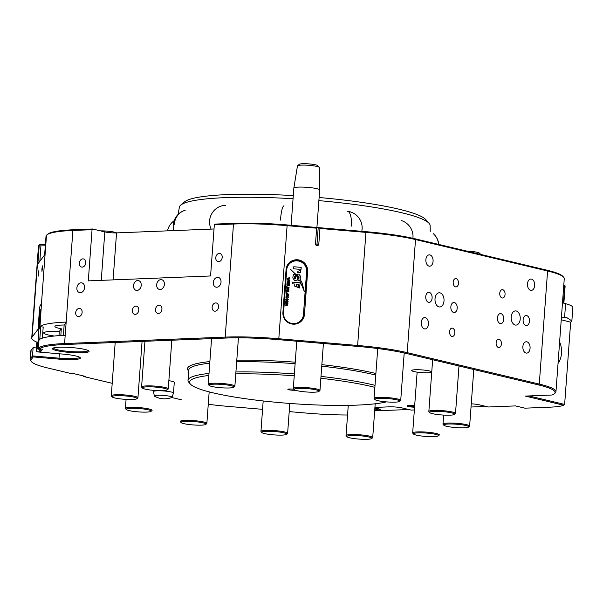 <?xml version="1.0" encoding="UTF-8"?>
<svg xmlns="http://www.w3.org/2000/svg" width="603" height="603" viewBox="0 0 603 603"><rect width="100%" height="100%" fill="white"/><g stroke="black" fill="none" stroke-linecap="round" stroke-linejoin="round"><path stroke-width="0.9" d="M471.267 403.814A9.188 1.244 4.2 0 1 479.385 404.847L488.377 406.987L515.407 405.909L524.934 408.171L550.034 407.168A40.936 5.555 -175.8 0 0 563.662 405.224L525.303 396.088L552.024 395.018A42.602 5.781 4.2 0 1 552.137 394.973A72.677 9.867 -175.8 0 0 554.285 393.797A72.677 9.867 -175.8 0 0 538.569 384.933L406.512 353.501A72.677 9.867 -175.8 0 0 357.564 346.408L278.737 339.677A72.677 9.867 -175.8 0 0 225.665 338.057L65.056 344.501A72.677 9.867 -175.8 0 0 39.285 348.926L42.549 349.205L40.529 351.888L37.009 351.873L62.712 354.074A19.628 2.661 4.2 0 1 75.933 355.989A19.628 2.661 4.2 0 1 80.229 357.654A19.628 2.661 4.2 0 1 58.913 359.117L33.203 356.916L31.258 359.501A72.677 9.867 -175.8 0 0 31.507 361.732A72.677 9.867 -175.8 0 0 47.418 367.905L71.116 373.543L73.046 373.468L85.747 376.491L83.809 376.566L112.203 383.32M84.91 349.446A18.376 2.495 4.2 0 1 88.935 351.006A18.376 2.495 4.2 0 1 78.021 352.83A18.376 2.495 4.2 0 1 56.592 350.577A18.376 2.495 4.2 0 1 52.619 348.338A18.376 2.495 4.2 0 1 65.855 347.245A18.376 2.495 4.2 0 1 84.91 349.446M53.32 347.984A17.54 2.382 -175.8 0 0 57.3 349.725A17.54 2.382 -175.8 0 0 76.355 351.851A17.54 2.382 -175.8 0 0 88.294 350.547M63.39 335.374L64.152 325.025A17.54 2.382 -175.8 0 0 54.896 326.442A17.54 2.382 -175.8 0 0 58.875 328.266A17.54 2.382 -175.8 0 0 61.318 328.778L60.828 335.509M38.886 272.963L38.856 270.574L38.351 273.672L38.381 276.068L38.886 272.963M42.444 268.245L42.414 265.855L41.909 268.953L41.946 271.342L42.444 268.245M59.282 331.56A18.799 2.548 -175.8 0 0 43.702 332.931A18.799 2.548 -175.8 0 0 47.969 334.884A18.799 2.548 -175.8 0 0 54.3 336.022M31.507 361.732L30.738 360.858A73.513 9.98 4.2 0 1 30.15 359.448A73.513 9.98 4.2 0 1 30.489 358.604L32.517 355.913L59.049 358.182A18.799 2.548 -175.8 0 0 79.611 357.202M558.039 363.368A16.04 10.213 87.7 0 0 559.614 341.954M561.431 317.193L566.609 317.495L571.863 320.917L570.672 322.198L564.634 404.432L528.967 395.945M81.103 282.807A5.012 3.806 -76.6 0 0 76.935 287.397A5.012 3.806 -76.6 0 0 79.573 292.636A5.012 3.806 -76.6 0 0 80.372 292.711A5.012 3.806 -76.6 0 0 84.541 288.128A5.012 3.806 -76.6 0 0 81.895 282.882A5.012 3.806 -76.6 0 0 81.103 282.807M137.733 280.538A5.012 3.806 -76.6 0 0 133.565 285.129A5.012 3.806 -76.6 0 0 136.21 290.367A5.012 3.806 -76.6 0 0 137.002 290.442A5.012 3.806 -76.6 0 0 141.17 285.852A5.012 3.806 -76.6 0 0 138.532 280.614A5.012 3.806 -76.6 0 0 137.733 280.538M160.903 279.611A5.012 3.806 -76.6 0 0 156.735 284.194A5.012 3.806 -76.6 0 0 159.373 289.44A5.012 3.806 -76.6 0 0 160.172 289.515A5.012 3.806 -76.6 0 0 164.34 284.925A5.012 3.806 -76.6 0 0 161.694 279.686A5.012 3.806 -76.6 0 0 160.903 279.611M217.532 277.335A5.012 3.806 -76.6 0 0 213.364 281.925A5.012 3.806 -76.6 0 0 216.01 287.164A5.012 3.806 -76.6 0 0 216.801 287.239A5.012 3.806 -76.6 0 0 220.969 282.656A5.012 3.806 -76.6 0 0 218.331 277.41A5.012 3.806 -76.6 0 0 217.532 277.335M159.019 305.193A4.176 3.173 -76.6 0 0 155.551 309.022A4.176 3.173 -76.6 0 0 157.752 313.387A4.176 3.173 -76.6 0 0 158.416 313.447A4.176 3.173 -76.6 0 0 161.883 309.625A4.176 3.173 -76.6 0 0 159.682 305.261A4.176 3.173 -76.6 0 0 159.019 305.193M215.655 302.925A4.176 3.173 -76.6 0 0 212.181 306.746A4.176 3.173 -76.6 0 0 214.382 311.118A4.176 3.173 -76.6 0 0 215.045 311.178A4.176 3.173 -76.6 0 0 218.52 307.357A4.176 3.173 -76.6 0 0 216.319 302.985A4.176 3.173 -76.6 0 0 215.655 302.925M219.288 253.403A4.176 3.173 -76.6 0 0 215.821 257.225A4.176 3.173 -76.6 0 0 218.022 261.589A4.176 3.173 -76.6 0 0 218.685 261.657A4.176 3.173 -76.6 0 0 222.153 257.828A4.176 3.173 -76.6 0 0 219.952 253.464A4.176 3.173 -76.6 0 0 219.288 253.403M135.856 306.128A4.176 3.173 -76.6 0 0 132.381 309.95A4.176 3.173 -76.6 0 0 134.582 314.314A4.176 3.173 -76.6 0 0 135.245 314.382A4.176 3.173 -76.6 0 0 138.72 310.56A4.176 3.173 -76.6 0 0 136.519 306.188A4.176 3.173 -76.6 0 0 135.856 306.128M79.219 308.397A4.176 3.173 -76.6 0 0 75.752 312.218A4.176 3.173 -76.6 0 0 77.953 316.59A4.176 3.173 -76.6 0 0 78.616 316.65A4.176 3.173 -76.6 0 0 82.083 312.829A4.176 3.173 -76.6 0 0 79.882 308.457A4.176 3.173 -76.6 0 0 79.219 308.397M82.86 258.875A4.176 3.173 -76.6 0 0 79.385 262.697A4.176 3.173 -76.6 0 0 81.586 267.061A4.176 3.173 -76.6 0 0 82.249 267.129A4.176 3.173 -76.6 0 0 85.724 263.3A4.176 3.173 -76.6 0 0 83.523 258.936A4.176 3.173 -76.6 0 0 82.86 258.875M500.226 323.555A5.012 3.188 87.7 0 0 500.791 323.607A5.012 3.188 87.7 0 0 503.784 318.919A5.012 3.188 87.7 0 0 500.957 313.65A5.012 3.188 87.7 0 0 500.392 313.598A5.012 3.188 87.7 0 0 497.392 318.286A5.012 3.188 87.7 0 0 500.226 323.555M453.66 312.475A5.012 3.188 87.7 0 0 454.225 312.527A5.012 3.188 87.7 0 0 457.217 307.839A5.012 3.188 87.7 0 0 454.391 302.57A5.012 3.188 87.7 0 0 453.825 302.51A5.012 3.188 87.7 0 0 450.833 307.206A5.012 3.188 87.7 0 0 453.66 312.475M498.47 347.494A4.176 2.661 87.7 0 0 498.937 347.539A4.176 2.661 87.7 0 0 501.432 343.627A4.176 2.661 87.7 0 0 499.073 339.24A4.176 2.661 87.7 0 0 498.606 339.195A4.176 2.661 87.7 0 0 496.111 343.099A4.176 2.661 87.7 0 0 498.47 347.494M455.536 286.885A4.176 2.661 87.7 0 0 456.011 286.93A4.176 2.661 87.7 0 0 458.506 283.018A4.176 2.661 87.7 0 0 456.147 278.631A4.176 2.661 87.7 0 0 455.672 278.586A4.176 2.661 87.7 0 0 453.177 282.498A4.176 2.661 87.7 0 0 455.536 286.885M502.103 297.965A4.176 2.661 87.7 0 0 502.578 298.018A4.176 2.661 87.7 0 0 505.073 294.106A4.176 2.661 87.7 0 0 502.714 289.711A4.176 2.661 87.7 0 0 502.239 289.666A4.176 2.661 87.7 0 0 499.744 293.578A4.176 2.661 87.7 0 0 502.103 297.965M451.903 336.406A4.176 2.661 87.7 0 0 452.371 336.459A4.176 2.661 87.7 0 0 454.866 332.547A4.176 2.661 87.7 0 0 452.506 328.153A4.176 2.661 87.7 0 0 452.039 328.107A4.176 2.661 87.7 0 0 449.544 332.019A4.176 2.661 87.7 0 0 451.903 336.406M374.878 387.367A102.751 13.944 -175.8 0 0 371.177 386.448A102.751 13.944 -175.8 0 0 320.856 378.285M294.241 375.805A102.751 13.944 -175.8 0 0 235.781 373.883M208.864 375.458A102.751 13.944 -175.8 0 0 190.375 384.073A102.751 13.944 -175.8 0 0 212.867 392.802A102.751 13.944 -175.8 0 0 386.41 401.869M190.375 384.073L188.845 382.332A104.417 14.171 4.2 0 1 188.008 380.327A104.417 14.171 4.2 0 1 209.015 373.423M235.924 371.961A104.417 14.171 4.2 0 1 294.377 373.928M321 376.4A104.417 14.171 4.2 0 1 372.586 384.744A104.417 14.171 4.2 0 1 375.021 385.34M530.663 290.322A5.683 3.618 87.7 0 0 531.303 290.382A5.683 3.618 87.7 0 0 534.695 285.061A5.683 3.618 87.7 0 0 531.492 279.091A5.683 3.618 87.7 0 0 530.851 279.031A5.683 3.618 87.7 0 0 527.459 284.352A5.683 3.618 87.7 0 0 530.663 290.322M429.065 266.142A5.683 3.618 87.7 0 0 429.705 266.202A5.683 3.618 87.7 0 0 433.097 260.88A5.683 3.618 87.7 0 0 429.894 254.911A5.683 3.618 87.7 0 0 429.253 254.85A5.683 3.618 87.7 0 0 425.861 260.172A5.683 3.618 87.7 0 0 429.065 266.142M424.459 328.869A5.683 3.618 87.7 0 0 425.1 328.937A5.683 3.618 87.7 0 0 428.492 323.615A5.683 3.618 87.7 0 0 425.281 317.645A5.683 3.618 87.7 0 0 424.648 317.585A5.683 3.618 87.7 0 0 421.248 322.899A5.683 3.618 87.7 0 0 424.459 328.869M526.057 353.049A5.683 3.618 87.7 0 0 526.698 353.117A5.683 3.618 87.7 0 0 530.09 347.795A5.683 3.618 87.7 0 0 526.879 341.826A5.683 3.618 87.7 0 0 526.246 341.765A5.683 3.618 87.7 0 0 522.846 347.079A5.683 3.618 87.7 0 0 526.057 353.049M168.855 380.697A10.025 1.357 4.2 0 1 172.006 381.269A10.025 1.357 4.2 0 1 174.282 382.31L173.498 393.043A10.025 1.357 -175.8 0 0 162.403 390.872A10.025 1.357 -175.8 0 0 153.501 391.573A10.025 1.357 -175.8 0 0 153.501 391.626L154.345 395.998A8.864 1.206 -175.8 0 0 154.398 396.103A8.864 1.206 -175.8 0 0 154.692 396.322A20.585 20.585 0 0 0 171.621 397.565A8.864 1.206 -175.8 0 0 172.013 397.294A8.864 1.206 -175.8 0 0 171.968 397.106A8.864 1.206 -175.8 0 0 162.215 395.334A8.864 1.206 -175.8 0 0 154.345 395.998M429.426 370.943A10.025 1.357 4.2 0 1 431.703 371.991A10.025 1.357 4.2 0 1 425.025 372.782A10.025 1.357 4.2 0 1 413.982 371.561A10.025 1.357 4.2 0 1 411.706 370.521A10.025 1.357 4.2 0 1 418.376 369.729A10.025 1.357 4.2 0 1 429.426 370.943M525.929 325.477A5.012 3.188 87.7 0 0 526.494 325.53A5.012 3.188 87.7 0 0 529.487 320.834A5.012 3.188 87.7 0 0 526.66 315.565A5.012 3.188 87.7 0 0 526.095 315.512A5.012 3.188 87.7 0 0 523.095 320.208A5.012 3.188 87.7 0 0 525.929 325.477M428.567 302.299A5.012 3.188 87.7 0 0 429.132 302.359A5.012 3.188 87.7 0 0 432.125 297.663A5.012 3.188 87.7 0 0 429.291 292.395A5.012 3.188 87.7 0 0 428.725 292.342A5.012 3.188 87.7 0 0 425.733 297.03A5.012 3.188 87.7 0 0 428.567 302.299M438.999 306.882A7.1 4.522 87.7 0 0 439.798 306.965A7.1 4.522 87.7 0 0 444.034 300.317A7.1 4.522 87.7 0 0 440.024 292.854A7.1 4.522 87.7 0 0 439.225 292.772A7.1 4.522 87.7 0 0 434.989 299.42A7.1 4.522 87.7 0 0 438.999 306.882M515.196 325.017A7.1 4.522 87.7 0 0 515.995 325.1A7.1 4.522 87.7 0 0 520.238 318.452A7.1 4.522 87.7 0 0 516.228 310.99A7.1 4.522 87.7 0 0 515.422 310.907A7.1 4.522 87.7 0 0 511.186 317.555A7.1 4.522 87.7 0 0 515.196 325.017M46.936 234.853L47.818 234.107A72.677 9.867 4.2 0 1 73.483 229.766L92.651 228.997L92.055 229.698L72.888 230.467A73.513 9.98 -175.8 0 0 46.936 234.853A73.513 9.98 -175.8 0 0 46.484 235.321L46.032 235.954M58.988 335.63L59.29 331.469L61.318 328.778M36.391 347.939L33.12 347.66L32.517 355.913L33.203 356.916M33.12 347.66L31.1 350.351A73.513 9.98 4.2 0 0 30.753 351.195L30.15 359.448M214.02 228.989L116.545 232.894A8.352 1.131 4.2 0 1 104.816 231.899L92.651 228.997M318.203 227.715L316.99 244.223L318.806 244.147A1.673 1.651 -143 0 1 317.027 245.655A1.673 1.651 -143 0 1 315.49 243.861L316.643 228.183L287.179 225.665A73.513 9.98 -175.8 0 0 233.497 224.03L214.329 224.798L214.924 224.097L234.085 223.329A72.677 9.867 4.2 0 1 287.164 224.949L365.983 231.68A72.677 9.867 4.2 0 1 414.939 238.765L546.996 270.197A72.677 9.867 4.2 0 1 562.908 276.37L563.669 277.237A73.513 9.98 -175.8 0 0 547.584 270.996L415.52 239.564A73.513 9.98 -175.8 0 0 366.006 232.396L319.959 228.462L319.108 227.678M563.813 284.827A42.602 5.781 -175.8 0 0 564.054 284.91L565.101 285.92A3.339 0.452 -175.8 0 0 564.725 285.732A41.765 5.668 4.2 0 1 563.767 285.407M39.27 244.908L40.137 244.17L45.398 244.509M570.672 322.198L561.242 319.778M554.285 393.797L555.167 393.05A73.513 9.98 4.2 0 0 555.958 391.731A73.513 9.98 4.2 0 0 539.278 384.081L407.213 352.649A73.513 9.98 4.2 0 0 357.7 345.474L278.88 338.75A73.513 9.98 4.2 0 0 225.198 337.107L64.589 343.552A73.513 9.98 4.2 0 0 38.411 348.135L39.014 339.881A73.513 9.98 4.2 0 1 65.192 335.298L66.164 322.085A73.513 9.98 -175.8 0 0 39.986 326.675L41.388 304.779A5.012 0.43 -85.1 0 0 41.23 304.168A5.012 0.43 -85.1 0 0 41.17 304.206L40.197 305.495A5.012 0.43 -85.1 0 0 39.346 311.095L38.019 329.253L38.916 329.328M64.152 325.025L66.368 322.077M304.477 314.351L307.628 271.433A10.862 10.718 37 0 0 288.174 263.978A10.862 10.718 37 0 0 286.063 269.594L282.913 312.512A10.862 10.718 37 0 0 302.367 319.967A10.862 10.718 37 0 0 304.477 314.351L307.387 271.757A10.862 10.718 37 0 0 288.053 264.137M318.806 244.147L319.959 228.462M92.055 229.698L88.302 280.877L210.575 275.97L214.329 224.798M37.951 342.534L36.76 342.836L36.157 351.089L36.436 350.712L37.205 351.609M37.047 342.459L36.436 350.712M45.346 245.217L39.248 244.924L37.853 263.91L44.645 254.896L46.039 235.916M39.248 244.924L38.796 245.519A73.513 9.98 -175.8 0 0 38.456 246.363L31.725 337.989A73.513 9.98 -175.8 0 0 37.831 342.527M31.725 337.989A73.513 9.98 -175.8 0 1 32.072 337.137L38.019 329.253M485.95 406.414L471.033 407.01M408.721 409.512L374.667 410.877M564.619 317.035L565.599 303.693A41.765 5.668 4.2 0 1 563.451 303.06L564.725 285.732L564.054 284.91M565.599 303.693A41.765 5.668 4.2 0 1 572.85 307.485L571.863 320.917M555.958 391.731L564.265 278.654A73.513 9.98 -175.8 0 0 563.669 277.237M171.78 397.498L179.475 399.337A72.677 9.867 -175.8 0 0 181.782 399.864M208.261 404.296A72.677 9.867 -175.8 0 0 228.424 406.422L262.576 409.339M289.214 411.615L307.251 413.153A72.677 9.867 -175.8 0 0 347.554 415M374.712 410.221L379.362 410.04L375.126 409.03A9.188 1.244 4.2 0 1 374.802 408.947M374.915 407.462A9.188 1.244 4.2 0 1 376.385 407.364L389.259 406.844A9.188 1.244 4.2 0 1 402.156 407.945L411.156 410.085L414.351 409.957M561.393 317.698L566.609 317.495M563.865 303.196L565.132 285.98A3.339 0.452 -175.8 0 0 565.101 285.92M43.19 327.067L39.986 326.675M83.342 375.918L83.809 376.566M40.529 351.888L39.76 350.991L41.192 349.092M39.881 349.318L39.76 350.991M317.449 227.535L316.643 228.183M302.246 320.133A10.862 10.718 37 0 0 304.229 314.676M36.157 351.089L37.009 351.873M379.362 410.04L380.599 409.309L375.835 408.178A8.352 1.131 -175.8 0 1 374.878 407.914M38.411 348.135L39.285 348.926M563.662 405.224L564.634 404.432M319.115 197.505A122.085 16.567 4.2 0 1 399.043 209.211A122.085 16.567 4.2 0 1 425.771 219.582L429.125 223.396A125.741 17.065 -175.8 0 0 401.598 212.716A125.741 17.065 -175.8 0 0 318.889 200.626M430.233 231.477L430.143 225.605A125.741 17.065 -175.8 0 0 429.125 223.396M293.058 198.726A125.741 17.065 -175.8 0 0 180.674 205.148L184.556 201.862A122.085 16.567 4.2 0 1 293.292 195.606M180.674 205.148A125.741 17.065 -175.8 0 0 179.347 207.191L178.179 214.367M261.785 432.472A12.527 1.703 -175.8 0 0 261.83 432.532A12.527 1.703 -175.8 0 0 274.101 434.899A12.527 1.703 -175.8 0 0 286.583 434.348A12.527 1.703 -175.8 0 0 286.659 433.934A12.527 1.703 -175.8 0 0 273.016 431.424A12.527 1.703 -175.8 0 0 261.785 432.472M261.122 431.718A13.364 1.817 4.2 0 1 261.061 431.658A13.364 1.817 4.2 0 1 261.016 431.597A13.364 1.817 4.2 0 1 260.956 431.401A13.364 1.817 4.2 0 1 273.702 430.519A13.364 1.817 4.2 0 1 287.556 433.158A13.364 1.817 4.2 0 1 287.616 433.361A13.364 1.817 4.2 0 1 287.473 433.595L286.583 434.348M349.145 437.665A12.527 1.703 -175.8 0 0 362.245 439.278A12.527 1.703 -175.8 0 0 371.674 438.554A12.527 1.703 -175.8 0 0 369.481 437.152A12.527 1.703 -175.8 0 0 354.745 435.494A12.527 1.703 -175.8 0 0 346.913 436.73A12.527 1.703 -175.8 0 0 349.145 437.665M346.913 436.73L346.152 435.863A13.364 1.817 4.2 0 1 346.047 435.607A13.364 1.817 4.2 0 1 355.371 434.559A13.364 1.817 4.2 0 1 370.219 436.308A13.364 1.817 4.2 0 1 372.707 437.567A13.364 1.817 4.2 0 1 372.556 437.801L371.674 438.554M420.766 435.916A12.527 1.703 -175.8 0 0 438.298 435.879A12.527 1.703 -175.8 0 0 431.107 433.557A12.527 1.703 -175.8 0 0 418.52 432.833A12.527 1.703 -175.8 0 0 413.545 434.062A12.527 1.703 -175.8 0 0 420.766 435.916M413.545 434.062L412.776 433.188A13.364 1.817 4.2 0 1 412.671 432.931A13.364 1.817 4.2 0 1 431.514 432.653A13.364 1.817 4.2 0 1 439.331 434.891A13.364 1.817 4.2 0 1 439.188 435.132L438.298 435.879M457.451 427.685A12.527 1.703 -175.8 0 0 468.606 427.045A12.527 1.703 -175.8 0 0 455.039 424.12A12.527 1.703 -175.8 0 0 443.846 425.228A12.527 1.703 -175.8 0 0 457.451 427.685M443.846 425.228L443.084 424.354A13.364 1.817 4.2 0 1 442.979 424.097A13.364 1.817 4.2 0 1 455.016 423.178A13.364 1.817 4.2 0 1 469.631 426.057A13.364 1.817 4.2 0 1 469.488 426.298L468.606 427.045M449.378 415.188A12.527 1.703 -175.8 0 0 454.474 414.419A12.527 1.703 -175.8 0 0 448.632 412.294A12.527 1.703 -175.8 0 0 434.846 411.367A12.527 1.703 -175.8 0 0 429.72 412.603A12.527 1.703 -175.8 0 0 449.378 415.188M429.72 412.603L428.952 411.728A13.364 1.817 4.2 0 1 428.846 411.472A13.364 1.817 4.2 0 1 434.424 410.417A13.364 1.817 4.2 0 1 448.33 411.284A13.364 1.817 4.2 0 1 455.506 413.432A13.364 1.817 4.2 0 1 455.363 413.666L454.474 414.419M319.017 391.015A12.527 1.703 -175.8 0 0 305.367 388.498A12.527 1.703 -175.8 0 0 294.136 389.553A12.527 1.703 -175.8 0 0 294.181 389.606A12.527 1.703 -175.8 0 0 306.452 391.98A12.527 1.703 -175.8 0 0 318.942 391.422A12.527 1.703 -175.8 0 0 319.017 391.015M293.473 388.792A13.364 1.817 4.2 0 1 293.412 388.739A13.364 1.817 4.2 0 1 293.367 388.679A13.364 1.817 4.2 0 1 293.307 388.475A13.364 1.817 4.2 0 1 306.06 387.601A13.364 1.817 4.2 0 1 319.907 390.239A13.364 1.817 4.2 0 1 319.967 390.435A13.364 1.817 4.2 0 1 319.824 390.676L318.942 391.422M231.658 385.822A12.527 1.703 -175.8 0 0 216.922 384.164A12.527 1.703 -175.8 0 0 209.09 385.4A12.527 1.703 -175.8 0 0 211.321 386.335A12.527 1.703 -175.8 0 0 224.414 387.948A12.527 1.703 -175.8 0 0 233.851 387.216A12.527 1.703 -175.8 0 0 231.658 385.822M209.09 385.4L208.321 384.533A13.364 1.817 4.2 0 1 208.216 384.277A13.364 1.817 4.2 0 1 217.54 383.229A13.364 1.817 4.2 0 1 232.396 384.978A13.364 1.817 4.2 0 1 234.876 386.229A13.364 1.817 4.2 0 1 234.733 386.47L233.851 387.216M160.036 387.571A12.527 1.703 -175.8 0 0 147.441 386.847A12.527 1.703 -175.8 0 0 142.466 388.076A12.527 1.703 -175.8 0 0 149.687 389.93A12.527 1.703 -175.8 0 0 167.227 389.892A12.527 1.703 -175.8 0 0 160.036 387.571M142.466 388.076L141.697 387.201A13.364 1.817 4.2 0 1 141.592 386.945A13.364 1.817 4.2 0 1 160.443 386.666A13.364 1.817 4.2 0 1 168.252 388.905A13.364 1.817 4.2 0 1 168.109 389.146L167.227 389.892M123.344 395.802A12.527 1.703 -175.8 0 0 112.158 396.91A12.527 1.703 -175.8 0 0 125.763 399.367A12.527 1.703 -175.8 0 0 136.919 398.726A12.527 1.703 -175.8 0 0 123.344 395.802M112.158 396.91L111.397 396.035A13.364 1.817 4.2 0 1 111.284 395.779A13.364 1.817 4.2 0 1 123.329 394.852A13.364 1.817 4.2 0 1 137.944 397.739A13.364 1.817 4.2 0 1 137.801 397.972L136.919 398.726M131.416 408.299A12.527 1.703 -175.8 0 0 126.291 409.535A12.527 1.703 -175.8 0 0 145.949 412.12A12.527 1.703 -175.8 0 0 151.044 411.352A12.527 1.703 -175.8 0 0 145.202 409.226A12.527 1.703 -175.8 0 0 131.416 408.299M126.291 409.535L125.522 408.661A13.364 1.817 4.2 0 1 125.416 408.404A13.364 1.817 4.2 0 1 130.994 407.349A13.364 1.817 4.2 0 1 144.901 408.216A13.364 1.817 4.2 0 1 152.077 410.364A13.364 1.817 4.2 0 1 151.933 410.605L151.044 411.352M172.013 397.294L173.483 393.096A10.025 1.357 -175.8 0 0 173.498 393.043M398.711 401.764A12.527 1.703 -175.8 0 0 399.691 401.379A12.527 1.703 -175.8 0 0 390.872 398.862A12.527 1.703 -175.8 0 0 375.955 398.711A12.527 1.703 -175.8 0 0 374.938 399.563A12.527 1.703 -175.8 0 0 385.468 401.794A12.527 1.703 -175.8 0 0 398.711 401.764M374.938 399.563L374.169 398.689A13.364 1.817 4.2 0 1 374.064 398.432A13.364 1.817 4.2 0 1 375.254 397.784A13.364 1.817 4.2 0 1 390.277 397.844A13.364 1.817 4.2 0 1 400.724 400.392A13.364 1.817 4.2 0 1 400.58 400.633L399.691 401.379M182.091 421.723A12.527 1.703 -175.8 0 0 181.073 422.575A12.527 1.703 -175.8 0 0 191.603 424.798A12.527 1.703 -175.8 0 0 204.847 424.776A12.527 1.703 -175.8 0 0 205.827 424.391A12.527 1.703 -175.8 0 0 197.008 421.866A12.527 1.703 -175.8 0 0 182.091 421.723M181.073 422.575L180.305 421.701A13.364 1.817 4.2 0 1 180.199 421.444A13.364 1.817 4.2 0 1 181.39 420.796A13.364 1.817 4.2 0 1 196.42 420.856A13.364 1.817 4.2 0 1 206.859 423.404A13.364 1.817 4.2 0 1 206.716 423.645L205.827 424.391M316.914 227.489L319.665 190.013A12.949 1.756 -175.8 0 0 319.665 189.99A12.949 1.756 -175.8 0 0 312.256 187.865A12.949 1.756 -175.8 0 0 298.553 187.111A12.949 1.756 -175.8 0 0 293.842 188.091A12.949 1.756 -175.8 0 0 293.842 188.113L291.106 225.288M319.665 189.99L319.334 167.559A10.975 1.492 -175.8 0 0 319.243 167.37A10.975 1.492 -175.8 0 0 312.422 165.674A10.975 1.492 -175.8 0 0 301.44 165.116A10.975 1.492 -175.8 0 0 297.565 165.772A10.975 1.492 -175.8 0 0 297.445 165.953L293.842 188.091M319.243 167.37L317.713 165.629A9.301 1.266 -175.8 0 0 311.932 164.197A9.301 1.266 -175.8 0 0 302.616 163.722A9.301 1.266 -175.8 0 0 299.329 164.28L297.565 165.772M414.66 405.759A5.683 0.769 -175.8 0 0 407.108 406.038A5.683 0.769 -175.8 0 0 408.352 406.52A5.683 0.769 -175.8 0 0 414.555 407.206M414.638 406.098L409.12 405.902L409.754 406.467L414.585 406.859M40.22 326.698A5.427 0.467 94.9 0 1 39.76 328.477A5.427 0.467 94.9 0 1 39.655 323.781A5.427 0.467 94.9 0 1 40.65 317.675M38.584 348.293L37.974 349.099A5.849 0.505 94.9 0 1 37.906 349.145A5.849 0.505 94.9 0 1 37.838 344.072L40.318 310.228L41.29 308.947M40.665 349.047L40.461 349.31A5.849 0.505 94.9 0 1 40.393 349.356L37.906 349.145M43.205 326.954L42.383 338.14M40.71 326.743L39.79 339.278M40.567 318.746A4.681 0.407 -85.1 0 0 39.896 323.698A4.681 0.407 -85.1 0 0 39.949 327.753A4.681 0.407 -85.1 0 0 40.047 327.655M100.49 230.866A10.862 1.477 4.2 0 1 116.628 232.894M466.541 251.052A10.862 1.477 4.2 0 1 478.104 252.544A10.862 1.477 4.2 0 1 479.656 253.252L480.681 254.413M301.477 319.756A10.025 9.897 -143 0 1 283.5 312.904L286.651 269.986A10.025 9.897 -143 0 1 288.596 264.8A10.025 9.897 -143 0 1 288.626 264.77M292.772 323.592A10.025 9.897 -143 0 1 283.553 312.844L286.704 269.918A10.025 9.897 -143 0 1 300.136 261.498A10.025 9.897 -143 0 1 306.603 271.621L303.452 314.54A10.025 9.897 -143 0 1 292.772 323.592M293.782 266.745L293.631 268.802L298.523 269.224C299.661 269.79 299.751 270.415 298.786 271.086L297.874 271.011L297.731 272.895L300.641 272.315L300.46 269.292L301.07 269.345L301.214 267.378L293.782 266.745L301.214 267.378L301.055 269.345M298.771 271.109L297.867 271.033M299.683 280.38L304.266 291.294L302.133 283.003L300.324 279.445L299.683 280.38L300.324 279.445M292.485 283.84L294.844 284.043L294.694 286.154L299.457 287.955L300.158 282.754L292.613 282.106L292.485 283.84M297.573 277.968L297.626 277.244L296.277 275.488L295.297 278.774L294.377 277.9L294.46 276.754L295.651 275.97L295.802 273.966L293.51 274.591L292.937 276.724L292.847 278.006L294.761 280.742L297 280.109L297.626 277.244M295.282 278.797L295.794 278.496L294.814 278.759L294.354 277.923L294.445 276.769L295.349 275.94M299.955 280.078L300.596 276.438L298.998 274.199L297.897 274.109L296.638 274.614L299.058 276.807L298.982 278.292L298.108 278.744L297.957 280.764L299.962 280.071L300.58 276.453L298.975 274.222L297.897 274.109M298.749 278.676L299.02 277.493L290.759 269.518L294.95 273.905L295.832 273.928L295.764 274.832L298.749 278.676L298.96 278.292L298.108 278.767M285.603 301.281L286.922 300.467L288.106 301.492L286.817 302.314L285.603 301.281L285.769 300.844M285.588 301.304L286.907 300.49L288.106 301.492L287.948 301.93M285.897 297.965L286.395 297.656L285.897 297.965M287.427 293.307L286.116 294.151L287.427 293.307L288.633 294.347L287.337 295.153L287.337 293.638L286.478 294.166L286.847 295.063L286.297 293.669M287.412 293.322L288.633 294.347L288.475 294.769M286.576 293.91L286.915 294.724M285.536 290.42L288.882 290.367L288.86 291.241L287.571 291.98L286.365 291.015L286.711 290.525L285.536 290.42M286.674 287.367L289.108 287.232L288.701 287.541L289.101 287.985L286.674 287.367M288.686 287.563L288.943 288.302M286.922 283.983L289.402 283.206L287.45 283.832L289.319 284.367L287.412 284.955L289.206 285.905L286.84 285.129L286.87 284.714L288.747 284.503L286.922 283.983M287.322 278.496L289.809 277.712L287.857 278.345L289.726 278.88L287.819 279.468L289.613 280.418L287.239 279.634L287.269 279.227L289.146 279.016L287.322 278.496M287.118 281.239L289.606 280.455L287.654 281.088L289.523 281.624L287.616 282.212L289.41 283.161L287.036 282.385L287.066 281.97L288.95 281.759L287.118 281.239M286.742 286.387L287.247 286.078L286.742 286.387M286.515 288.912L287.352 288.159L286.855 288.965L287.427 289.387L288.385 288.294L289.018 289.116L288.264 289.839L288.407 288.641L287.232 289.794L286.515 288.912L287.352 288.159L286.84 288.988L287.201 289.44M287.186 289.463L288.385 288.294L289.018 289.116L288.264 289.839M288.249 289.493L288.671 289.093M288.196 288.731L287.232 289.794M286.282 292.689L286.779 292.387L286.282 292.689M285.988 296.073L287.005 295.508L288.49 295.636L286.327 296.171L288.377 297.226L285.965 297.015L286.108 295.741M287.134 295.869L286.327 296.171L287.111 296.729M285.747 299.359L287.066 298.583L288.249 299.578L287.412 300.294L287.902 299.548L287.043 298.922L286.093 299.389L286.591 300.264L285.897 298.945M285.732 299.382L287.051 298.598L288.106 299.977M287.397 299.947L287.902 299.548M286.078 299.412L286.659 299.925M287.586 303.09L287.842 304.877L287.005 305.389L285.362 305.254L287.518 304.749L285.468 303.754L287.601 303.595L285.551 302.593L287.963 302.796L287.744 305.171M287.925 303.716L287.473 304.236M285.385 304.93L287.518 304.749M287.036 303.882L287.601 303.595L287.036 303.882M287.352 278.134L289.809 277.712M287.842 278.367L289.726 278.88M289.636 280.063L287.819 279.468M287.269 279.249L288.731 279.053M288.716 279.076L289.146 279.016M287.149 280.877L289.568 280.81M289.478 282L287.654 281.088M289.432 282.807L287.616 282.212M287.066 281.993L288.536 281.797M288.513 281.82L288.95 281.759M286.945 283.621L289.365 283.561M289.319 284.367L287.45 283.832M289.236 285.551L287.412 284.955M286.862 284.737L288.332 284.541M288.317 284.563L288.747 284.503M286.764 286.063L287.247 286.078M286.696 287.051L289.108 287.232M286.5 288.935L287.337 288.181M287.352 288.528L286.84 288.988L287.352 288.528M287.563 289.093L288.37 288.317M288.995 289.131L288.249 289.855M288.234 289.515L288.656 289.116L288.234 289.515M288.015 289.123L287.216 289.817M285.558 290.103L288.845 290.661M288.49 290.654L288.845 291.264M287.563 291.656L288.52 291.166L287.631 290.548L286.794 290.797L287.563 291.656L288.498 291.189M286.704 291.015L287.578 291.633M286.304 292.365L286.779 292.387M288.611 294.37L288.468 294.784M287.578 294.852L288.272 294.339L287.684 293.691L287.578 294.852L288.287 294.324M287.669 293.714L287.601 294.829M285.973 296.096L287.005 295.508M286.99 295.53L288.49 295.636M287.118 295.885L286.312 296.194L287.118 295.885M287.096 296.751L288.407 296.842M285.92 297.641L286.395 297.656M288.226 299.601L288.098 299.985M287.382 299.97L287.887 299.57L287.382 299.97M288.091 301.515L287.94 301.937M286.033 301.078L286.802 301.99L287.744 301.477L286.9 300.807L285.95 301.319L286.817 301.967L287.654 301.734M285.551 302.616L287.963 302.796M286.885 305.058L287.503 304.771L286.885 305.058M285.468 303.776L287.586 303.618M298.734 278.699L299.02 277.493M299.005 277.516L290.744 269.541M298.967 278.315L298.523 278.805L298.967 278.315M297.882 274.124L296.623 274.636M296.993 280.124L297.558 277.991M295.636 275.963L295.787 273.988L294.942 273.95M294.927 273.973L293.503 274.599M294.445 276.769L295.334 275.963L294.445 276.769M297.611 277.259L296.269 275.518M299.45 287.97L300.158 282.754L292.613 282.129M296.322 284.171L296.171 286.041L296.721 286.9L297.709 286.983L298.379 286.206L298.515 284.36L296.322 284.171L296.186 286.018L296.736 286.877L297.724 286.96L298.379 286.206M300.309 279.468L299.668 280.403L300.309 279.468L302.133 283.003M304.251 291.317L302.118 283.018M300.633 272.322L300.46 269.292M293.865 389.244A4.176 0.565 -175.8 0 0 289.598 388.988A4.176 0.565 -175.8 0 0 287.895 389.395A4.176 0.565 -175.8 0 0 288.807 389.749A4.176 0.565 -175.8 0 0 295.312 390.209M59.373 353.788L58.913 359.117M375.895 373.491A105.759 14.351 -175.8 0 0 374.463 373.151A105.759 14.351 -175.8 0 0 321.859 364.657M375.775 375.104A104.417 14.171 -175.8 0 0 373.34 374.508A104.417 14.171 -175.8 0 0 321.746 366.164M295.131 363.692A104.417 14.171 -175.8 0 0 236.678 361.725M209.769 363.187A104.417 14.171 -175.8 0 0 188.754 370.091L188.008 380.327M73.483 229.766L72.888 230.467L66.164 322.085M31.258 359.501L30.489 358.604L31.1 350.351M278.737 339.677L287.164 224.949M357.564 346.408L365.983 231.68M65.056 344.501L64.589 343.552L65.192 335.298M225.665 338.057L225.198 337.107L233.497 224.03L234.085 223.329M41.388 304.779L46.484 235.321M32.072 337.137L38.796 245.519M538.569 384.933L539.278 384.081L547.584 270.996L546.996 270.197M406.512 353.501L407.213 352.649L415.52 239.564L414.939 238.765M295.236 362.192A105.759 14.351 -175.8 0 0 236.791 360.187M209.882 361.566A105.759 14.351 -175.8 0 0 188.686 371.041M40.25 311.171L39.346 311.095M41.419 305.6L40.197 305.495M316.99 244.223L315.49 243.861M41.042 244.132L39.858 261.242M375.126 409.03L375.835 408.178M101.259 280.357L104.816 231.899M113.093 279.882L116.545 232.894M438.796 244.449A16.711 16.711 0 0 0 433.301 233.655A16.711 16.304 131.8 0 1 438.6 244.403M361.785 231.318A16.711 16.711 0 0 0 347.486 211.269A16.711 5.661 97 0 1 351.3 226.148M284.028 205.849A16.711 2.872 92.8 0 0 280.47 220.095M173.754 230.602A16.711 16.711 0 0 1 185.219 210.243A16.711 15.557 73.8 0 0 174.29 224.354M37.974 349.099L40.461 349.31M44.637 254.911L46.032 235.931M40.137 244.17L39.255 244.916M412.919 238.298A16.711 16.711 0 0 0 401.56 220.623M225.597 205.269A16.711 16.711 0 0 0 211.163 229.102M174.139 220.721A16.711 16.711 0 0 0 167.476 230.851M261.83 432.532L261.061 431.658M289.809 403.445L287.616 433.361M263.187 400.965L260.956 431.401M375.187 403.784L372.707 437.567M348.263 405.367L346.047 435.607M417.133 372.141L412.671 432.931M473.785 369.511L469.631 426.057M443.635 415.083L442.979 424.097M458.989 365.991L455.506 413.432M432.645 359.72L428.846 411.472M296.774 341.223L293.307 388.475M323.412 343.491L319.967 390.435M294.181 389.606L293.412 388.739M211.57 338.622L208.216 384.277M238.434 337.831L234.876 386.229M144.946 341.298L141.592 386.945M171.825 340.22L168.252 388.905M115.196 342.489L111.284 395.779M142.082 341.411L137.944 397.739M126.08 399.39L125.416 408.404M153.592 390.352L153.501 391.573M404.206 352.966L400.724 400.392M377.727 348.542L374.064 398.432M209.173 391.882L206.859 423.404"/></g></svg>
